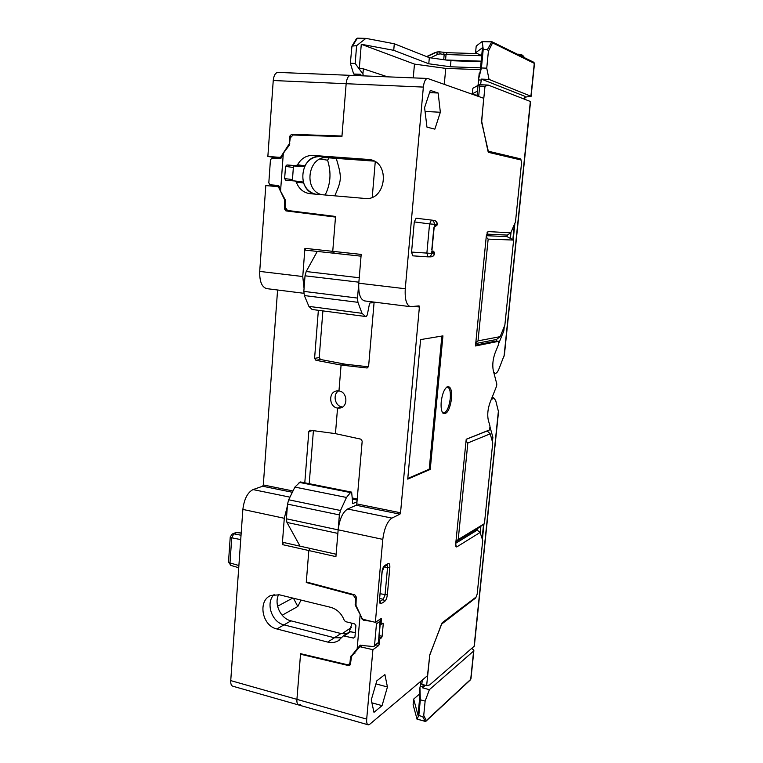 <?xml version="1.0" encoding="UTF-8"?>
<svg xmlns="http://www.w3.org/2000/svg" width="763" height="763" viewBox="0 0 763 763"><rect width="100%" height="100%" fill="white"/><g stroke="black" fill="none" stroke-linecap="round" stroke-linejoin="round"><path stroke-width="1.14" d="M498.535 411.762L474.338 646.089L429.598 684.974L426.641 685.613L421.834 684.344L422.244 680.081M420.337 699.805L419.946 687.587L419.497 692.194L420.051 694.139L418.019 715.236L413.67 699.08L413.117 704.774L417.008 719.051L418.82 715.532L420.337 699.805L425.134 701.102L429.397 689.657L473.632 651.039L473.537 649.962L471.877 648.445M476.131 597.009L475.282 598.287L441.281 624.382M419.927 693.672L413.67 699.08M418.82 715.532L422.645 716.591L423.732 715.465L426.326 720.587L425.344 721.312M441.405 624.411L429.769 655.131L426.641 685.613M425.134 701.102L423.732 715.465M498.525 411.867L495.702 400.537L493.728 397.866L491.086 399.917M489.941 426.755L492.888 437.294L492.431 441.748M482.388 539.422L483.98 523.99M492.154 440.766L492.888 437.294M483.57 524.276L482.102 538.554M421.834 684.344L420.451 682.494L420.527 681.521M419.946 687.587L420.918 683.114M429.397 689.657L422.473 687.816L423.322 684.735M422.473 687.816L425.42 685.288M473.632 651.039L470.714 679.337L426.326 720.587L425.02 721.273L417.008 719.051M492.469 437.695L491.229 437.485M480.909 526.136L480.232 532.832M504.4 354.919L530.562 101.565L488.225 85.075L484.982 86.343L479.669 86.124L478.668 96.5M481.529 121.536L484.982 86.343M481.73 121.546L487.958 151.208M521.158 160.049L520.423 158.818L488.425 151.236M514.901 223.273L513.213 239.744M504.276 326.574L503.828 330.942L498.382 344.294M504.41 354.814L498.945 368.968C497.705 371.962 496.436 373.441 495.139 373.403L493.747 372.306M524.925 97.216L530.905 96.214L489.054 79.419L486.746 68.165L488.406 51.169L487.49 49.481L483.227 49.357L481.424 67.974L478.697 78.608L478.115 84.579L479.669 86.124M477.056 95.537L472.326 93.849L472.86 88.298L478.039 85.389M488.225 85.075L480.576 84.76L481.405 79.114L489.054 79.419M428.777 63.777L429.331 57.673L450.971 60.706L450.408 66.772L428.777 63.777L393.737 50.32L361.281 44.273L414.471 64.102L445.754 68.403L480.356 69.662M445.754 68.403L444.285 84.321M503.828 330.942L503.771 327.823M512.841 239.572L514.396 224.456M517.171 159.076L488.139 151.875M477.028 95.919L478.115 84.579L480.709 84.703M478.697 78.608L479.212 73.21L480.07 72.676L482.474 47.735L475.559 52.809L481.72 55.575M361.281 44.273L359.335 68.136L363.35 68.823L387.585 76.844M450.408 66.772L480.537 67.85M429.331 57.673L394.29 43.768L393.737 50.32M394.29 43.768L365.897 38.369L356.617 45.666L351.953 46.095L350.351 63.272L353.67 74.011L358.953 75.68M450.971 60.706L481.129 61.717M483.227 49.357L482.235 41.44L476.207 46.066L475.559 52.809M531.096 96.348L534.491 63.463L492.583 42.881L491.868 41.727L487.49 49.481M488.406 51.169L492.583 42.881L491.334 41.898L482.369 41.66M486.746 68.165L481.424 67.974M356.617 45.666L355.176 63.443L350.351 63.272M414.471 64.102L413.25 77.883M355.176 63.443L362.921 74.001L363.446 75.861M363.35 68.823L362.921 74.001M353.67 74.011L360.632 74.288L361.042 75.766M472.326 93.849L477.485 91.093M524.715 99.228L525.011 96.348L481.405 79.114M443.456 52.399L444.19 54.459L481.701 55.737M426.965 56.739L436.102 52.361L439.641 51.827L440.251 53.896L444.19 54.459L443.713 59.686M518.621 54.211L520.185 55.604M447.147 52.714L446.04 54.612L445.544 59.943M356.502 38.617L365.286 38.579M510.39 238.447L511.029 232.286M503.523 330.236L502.817 330.141M352.029 655.942L350.494 657.01L350.007 662.561L348.872 664.468L347.203 664.687L300.574 653.672L296.921 699.356C296.731 702.742 297.36 704.63 298.819 705.031L300.45 704.516M351.085 75.432L350.656 75.346C348.281 75.632 346.784 78.417 346.154 83.711L341.967 136.024L291.552 134.326L295.519 135.08M290.169 210.807L285.915 210.893L335.491 217.083L332.744 251.342L333.402 253.173L334.08 252.648M287.374 506.079L284.294 518.287L282.281 544.582L335.92 556.628L338.162 529.818L382.797 539.374L375.358 622.331L363.226 619.356L361.853 617.963L355.978 605.336L356.245 596.962L354.833 594.882L306.306 581.969L308.824 550.543L310.083 548.416L308.824 550.543L306.268 582.522L306.984 582.15M315.92 360.289L341.09 365.076L338.963 390.933C347.451 391.848 348.433 406.803 340.098 408.033L337.551 408.071L335.453 433.642L337.551 408.071C329.006 407.089 328.176 392.02 336.626 390.952L338.963 390.933L341.09 365.076L345.544 364.247L320.527 359.497L315.92 360.289L314.585 358.352L318.362 310.303M342.577 406.994L337.551 408.071L342.015 406.917C334.919 406.107 332.439 394.385 338.629 390.894M301.023 600.08L297.808 606.49L282.157 615.226M351.476 627.434L341.996 633.738M375.253 161.775L372.258 197.226M336.225 158.38C342.244 178.132 341.509 180.135 334.823 195.833M277.589 289.997L263.302 484.953L262.644 486.231L253.03 489.579C247.546 492.459 244.16 499.078 242.863 509.417L230.741 680.615C230.588 683.925 231.313 685.794 232.906 686.233L298.476 704.936M279.659 187.889L277.551 186.592L265.801 185.59L259.716 271.409C259.487 281.518 261.843 287.26 266.802 288.643L303.846 293.288M273.049 186.21L273.44 185.151L278.772 185.647M275.319 158.351L274.823 157.512L267.861 156.463L279.639 157.331L281.929 156.444M350.541 75.346L277.99 72.409C275.414 72.666 273.831 75.375 273.24 80.525L267.861 156.463M232.305 533.995L230.245 536.923L228.509 561.978L229.987 562.922L231.742 537.81L233.783 533.814L241.032 535.245M230.245 536.923L231.742 537.81L240.727 539.603M235.662 532.641L237.703 532.402M241.194 532.994L235.929 532.536L232.562 533.89L237.14 532.46L241.184 533.146M313.412 430.59L309.196 483.694M322.902 310.903L319.201 357.58L320.527 359.497M350.494 657.01L360.069 645.336L373.765 646.566L374.538 645.355L376.474 623.781L375.654 622.141M371.028 621.273L363.426 620.185L361.843 618.869L360.155 614.539L357.084 649.647M360.155 614.539L355.424 605.44L355.568 598.497L353.221 595.035L306.268 582.522M345.601 621.654L354.719 623.924L355.92 625.67L354.938 636.991L353.488 638.068L343.398 635.865L337.875 641.006C334.747 642.627 331.361 642.99 327.709 642.084L276.855 628.96C261.938 625.898 257.484 600.347 271.018 595.417L279.468 594.816L330.617 607.31C337.036 609.16 341.595 613.519 344.275 620.386L345.601 621.654M346.459 633.862L340.985 633.519L334.423 637.754L341.881 637.725L334.423 637.754L283.998 624.859C271.666 622.274 265.333 602.827 274.108 594.539C265.333 602.827 271.666 622.274 283.998 624.859L276.855 628.96M349.788 631.697L355.32 632.565M277.589 606.251L292.744 598.058M293.459 598.23L297.808 606.49M380.184 620.138L378.438 642.599L373.994 646.404M378.467 642.265L378.219 643.323M322.062 194.727C302.949 190.922 307.785 155.442 327.26 157.731L374.128 161.127M292.382 180.64L293.44 166.334M295.014 181.003L302.272 181.852L303.56 182.958C305.915 189.062 309.969 192.801 315.71 194.183C295.882 191.151 300.202 154.269 320.25 156.596L372.42 160.364L320.25 156.596L313.088 155.433L369.302 159.524C390.904 161.937 386.135 201.384 364.752 198.437L309.997 193.678C303.512 192.753 298.934 188.89 296.263 182.109L294.966 180.993L285.801 180.24L284.637 178.609L285.534 166.391L286.955 164.961L296.063 165.657L297.56 164.76C301.261 158.38 306.44 155.27 313.088 155.433M290.989 211.246L335.501 216.921M285.915 210.893L284.523 208.928L284.733 200.097L278.876 187.812M291.552 134.326L289.873 136.081L289.311 143.73L289.835 143.826M304.065 288.452L302.758 276.53L304.914 248.328L332.744 251.342L335.539 216.463L287.508 210.474L285.181 207.212L285.267 199.887L280.565 191.122L283.311 153.296L281.499 157.559L280.183 158.637L271.886 158.141L270.445 159.877L268.814 182.862L269.988 184.78L278.237 185.438L279.382 186.677L280.565 191.122M289.311 143.73L281.166 156.329M410.341 306.65L364.619 300.918C360.279 299.582 358.333 293.679 358.782 283.207L361.195 254.413L332.744 251.342L333.402 253.173L305.601 250.15L304.914 248.328M338.162 529.818C339.554 519.098 342.701 512.154 347.623 509.007L356.187 505.249L356.798 503.904L362.187 441.128L360.813 439.145L335.453 433.642L309.931 430.189L308.815 431.591L304.79 482.817M282.281 544.582L283.578 542.483M341.929 136.472L318.553 135.862M320.136 159.019L327.585 160.201C331.466 172.619 330.646 184.217 325.124 194.994M329.053 157.865L327.585 160.201M283.311 153.296L289.272 145.275L290.264 137.912L293.078 134.994L341.919 136.653L346.154 83.711C346.784 78.417 348.281 75.632 350.656 75.346L427.461 78.455M367.976 724.755L298.819 705.031C297.36 704.63 296.731 702.742 296.921 699.356L300.527 654.225L301.175 653.815M374.118 302.1L368.596 366.459L366.908 367.966L341.09 365.076L345.544 364.247L368.529 366.803M475.607 343.569L496.513 339.487L500.156 336.645L504.858 325.162L513.613 240.059L507.004 236.616L486.346 235.7M467.843 442.969L490.199 433.832L492.745 442.855L484.438 523.637L458.22 539.527L467.843 442.969L465.916 441.176M230.741 680.615L366.688 719.118C366.44 722.58 366.974 724.488 368.281 724.84L369.75 724.259L427.48 675.675L429.798 654.721L442.197 622.732L476.112 597.028L477.18 594.091L482.712 540.404L480.108 532.45L477.209 530.142L477.199 528.816L484.438 523.637M382.797 539.374C384.237 528.473 387.27 521.377 391.905 518.106L399.955 514.148L400.537 512.774L419.392 307.031L419.068 305.877L410.484 306.669C406.45 305.362 404.714 299.382 405.267 288.738L423.351 87.087C424.018 81.641 425.43 78.761 427.566 78.455L483.685 98.274L481.634 122.29L488.578 152.371L521.034 159.982L521.568 162.748L515.483 221.928L510.8 232.81L488.11 231.58L486.26 236.444L475.492 345.963L498.687 341.299L496.312 340.985L496.513 339.487M513.613 240.059L488.158 239.124L478.019 340.87L500.156 336.645M480.108 532.45L456.713 546.957L455.95 546.69L455.769 543.275L466.222 439.24L489.617 429.893L489.999 426.174L488.253 419.955C487.204 414.748 487.795 408.958 490.027 402.568L496.599 386.116L496.808 384.037L493.289 370.57C492.259 365.115 492.86 359.239 495.092 352.954L498.296 345.105L498.687 341.299M375.358 622.331L381.328 618.421L381.109 624.353L380.203 624.134M377.847 643.686L379.325 644.058L379.783 639.003L381.529 637.782L382.12 636.313L383.245 623.962L383.007 623.133L381.109 624.353M379.325 644.058L378.725 645.536L372.907 649.675L359.802 646.7L351.543 656.323L350.398 664.335L349.712 665.479L348.71 665.613L350.389 664.42M366.688 719.118L372.907 649.675M451.524 398.706C452.011 390.046 450.59 386.068 447.252 386.774C444.238 388.949 442.225 393.956 441.214 401.815C440.766 407.719 441.434 411.6 443.217 413.46C447.042 414.547 449.808 409.626 451.524 398.706M440.346 112.256L438.162 93.019L430.294 90.406L424.59 107.621L426.965 127.125L434.853 129.147L440.346 112.256L425.058 111.446M387.432 686.977L384.905 674.568L376.827 680.815L371.266 699.909L373.975 712.327L382.063 705.641L387.432 686.977L375.93 683.877M442.941 335.873L420.594 339.592L407.728 479.126L430.246 469.417L442.941 335.873M389.826 567.443L387.327 594.911C386.917 598.068 386.021 600.233 384.647 601.406L381.29 603.543C379.945 604.115 379.345 602.875 379.488 599.842L382.158 571.783L384.724 565.507L388.071 563.59C389.388 563.132 389.969 564.41 389.826 567.443L387.537 567.519L385.038 595.006L383.245 599.337L379.716 601.559M379.488 599.842L381.986 571.992C382.416 568.769 383.322 566.604 384.724 565.507M432.096 251.141L432.03 251.132C433.022 250.693 433.889 251.342 434.652 253.078L432.793 253.097L431.868 251.246L431.667 253.44L426.879 253.087L427.957 256.854L412.688 255.834L411.562 252.076L414.28 221.899L416.102 218.218L419.364 218.466M442.759 412.964C446.307 413.164 448.806 408.377 450.275 398.62C450.752 391.142 449.617 387.28 446.86 387.013M438.162 93.019L429.559 92.628M382.063 705.641L371.896 702.828M430.246 469.417L429.216 469.226L441.863 336.054M407.785 478.439L429.216 469.226M387.327 594.911L380.184 593.757M384.647 601.406L383.245 599.337L379.755 598.43M381.29 603.543L379.688 601.406M388.071 563.59L387.242 564.849L384.085 566.651M387.041 564.963L387.537 567.519L383.818 566.871M431.982 249.94L434.281 226.134L435.415 224.742L437.304 224.494C437.304 222.262 436.226 220.898 434.071 220.402L416.102 218.218M435.454 226.277L434.424 226.22L435.454 226.277L437.027 224.484L429.559 223.912L426.879 253.087L411.562 252.076M431.782 249.949L433.823 227.822L435.415 224.742M434.128 220.412L434.071 220.402C436.045 220.879 437.037 222.243 437.027 224.484L437.304 224.494M428.157 256.864L428.157 256.864C430.122 256.702 431.295 255.567 431.667 253.44L434.652 253.078M432.058 251.132L433.126 251.399L434.338 253.45C433.966 255.557 432.802 256.692 430.837 256.854L430.666 256.845M434.223 226.811L434.366 224.322C434.376 222.062 433.374 220.688 431.362 220.211L429.559 223.912L414.28 221.899M432.793 253.097L431.992 250.979M475.702 342.654L478.019 340.87M475.502 345.124L496.312 340.985M486.622 234.098L507.309 235.09L507.004 236.616M507.309 235.09L510.8 232.81M486.193 237.045L488.158 239.124M455.769 543.246L477.209 530.142M477.199 528.816L455.921 541.759M466.203 439.326L487.185 430.952L490.199 433.832M458.22 539.527L455.95 541.406M292.467 180.745L292.553 179.563M285.534 166.391L293.45 167.488L293.545 166.248L294.346 166L303.378 166.696L304.857 165.809C308.529 159.505 313.66 156.434 320.25 156.596L327.26 157.731M340.985 633.519L290.98 620.844C280.679 618.602 273.812 604 278.619 594.635M379.783 639.003L378.877 638.774M327.709 642.084L334.423 637.754L283.998 624.859L290.98 620.844M352.02 623.257L348.996 632.746M300.527 654.225L348.71 665.613M364.828 316.407L312.105 309.482L308.901 306.383L362.015 313.307L365.42 316.416L366.412 316.311L367.28 314.909L369.511 303.674L369.95 302.978L374.07 302.625M356.979 501.816L352.744 503.628L351.648 492.135L350.484 492.564L346.478 497.457L340.498 510.495L339.373 514.911L338.076 530.79M351.476 492.154L300.593 482.044M300.193 481.968L294.899 487.09L288.681 499.784L287.527 504.114L286.402 518.792L286.936 522.426L300.05 546.174M308.901 306.383L304.361 295.558L303.836 291.38L305.028 275.805L306.201 271.533L317.265 251.418M362.015 313.307L357.933 302.32L357.504 298.075L358.953 281.185M474.643 598.144L475.282 598.287M422.645 716.591L425.258 721.321M498.43 410.771L474.1 646.528M422.845 686.843L420.47 686.214M470.523 679.785L426.012 721.178M530.361 101.412L504.057 356.245M491.973 41.765L533.747 62.251L534.3 63.272L530.905 96.214M520.423 158.818L516.532 158.561M352.735 45.561L357.408 38.15L365.725 38.379M482.302 41.44L491.515 41.688M360.909 75.203L363.312 75.308M478.983 79.962L481.606 80.067M518.716 54.23L522.531 55.337L518.85 54.946M481.176 61.164L445.83 59.991M430.494 57.835L437.972 54.24L440.251 53.896M434.881 52.657L426.593 56.586L436.102 52.361L437.972 54.24M436.283 52.18L437.151 51.97M443.704 52.428L446.889 52.704M524.744 57.835L522.531 55.337L524.305 57.626M518.191 54.23L517.486 54.259M238.733 567.729L230.951 565.44L229.987 562.922L238.886 565.536M284.294 518.287L242.863 509.417M354.919 637.115L353.488 638.068M350.007 662.561L350.589 662.16M354.909 653.262L351.047 655.951M359.459 645.937L360.641 645.126M364.304 619.613L363.426 620.185M379.669 619.47L380.241 620.252M374.538 645.355L378.553 642.436L380.479 621.015L376.474 623.781M380.375 620.824L379.802 619.384M355.081 604.143L355.653 603.791M355.568 598.497L356.14 598.154M353.221 595.035L353.898 594.635M344.39 635.76L350.961 631.468M285.534 209.005L284.523 208.928M285.6 201.442L285.076 201.403M289.873 136.081L290.827 136.253M302.758 276.53L259.716 271.409M423.351 87.087L273.24 80.525M319.201 357.58L314.585 358.352M308.815 431.591L312.696 430.494M263.302 484.953L293.002 490.971M262.644 486.231L292.353 492.278M289.959 497.161L253.03 489.579M285.429 200.154L284.733 200.097M288.776 144.98L289.425 145.094M281.289 157.989L274.823 157.512M279.639 157.331L281.48 157.607M427.909 256.854L412.716 255.834M433.126 251.399L432.049 251.389M487.032 232.763L488.11 231.58M456.713 546.957L455.683 544.811M358.782 283.207L405.267 288.738M303.56 182.958L296.263 182.109M284.637 178.609L292.525 179.553M294.346 166L286.955 164.961M269.988 184.78L274.833 185.295M296.063 165.657L303.378 166.696M297.56 164.76L304.857 165.809M370.99 159.887L368.004 159.381M380.403 618.984L381.567 619.27M400.537 512.774L356.798 503.904M419.392 307.031L414.09 306.364M366.908 367.966L367.766 367.795M399.955 514.148L356.187 505.249M347.623 509.007L391.905 518.106M376.14 644.888L378.725 645.536M360.832 646.585L362.644 645.326M382.101 623.686L383.245 623.962M382.12 636.313L379.173 635.569M381.529 637.782L379.03 637.153M357.132 500.051L352.353 499.088M357.218 498.973L352.315 497.991M373.059 302.711L374.051 302.835M337.856 533.404L286.936 522.426M338.123 529.865L286.402 518.792M339.373 514.911L287.527 504.114M340.498 510.495L288.681 499.784M294.899 487.09L346.478 497.457M299.125 482.35L350.484 492.564M304.361 295.558L357.933 302.32M303.836 291.38L357.504 298.075M305.028 275.805L358.829 282.186M306.201 271.533L359.239 277.742M492.011 397.599L493.728 397.866M473.871 650.658L470.952 678.87M425.125 721.369L425.868 721.273M425.105 721.359L416.932 719.089M491.839 41.717L482.264 41.431M495.034 373.393L493.985 373.241M533.842 62.308L534.491 63.443M521.387 54.612L522.989 55.575M517.562 54.249L518.63 54.211M439.66 51.827L447.032 52.685L477.361 53.62M439.641 51.827L437.39 51.913M365.868 38.369L356.55 38.56M351.877 46.228L356.474 38.665M228.509 561.978L230.817 565.402M349.196 664.239L350.484 663.324M343.398 635.865L349.988 631.573M337.875 641.006L339.84 639.718M336.121 554.234L283.521 542.474M379.469 601.616L379.65 599.613M435.625 226.287L437.275 224.856M428.262 256.864L430.837 256.854C432.974 256.692 434.233 255.548 434.614 253.43M302.272 181.852L294.966 180.993M274.871 185.304L269.968 184.78M333.402 253.173L361.042 256.177M340.098 408.033L340.794 407.852M359.802 646.7L361.939 645.231M351.648 492.135L300.384 481.939"/></g></svg>

